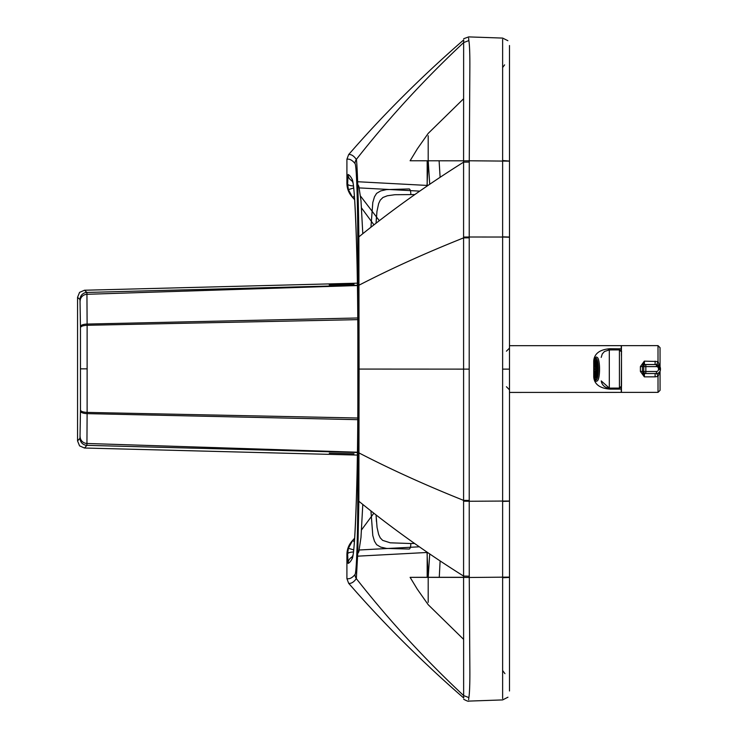 <?xml version="1.0" encoding="UTF-8"?>
<svg xmlns="http://www.w3.org/2000/svg" width="738" height="738" viewBox="0 0 738 738"><rect width="100%" height="100%" fill="white"/><g stroke="black" fill="none" stroke-linecap="round" stroke-linejoin="round"><path stroke-width="1.11" d="M509.488 479.774L509.488 469.838M509.488 369.535L509.488 368.982M509.488 275.219L509.488 236.271M463.584 577.291L428.197 577.3L429.719 553.943M428.206 160.783L429.719 184.279M427.007 552.098L428.197 577.3L410.134 577.337L463.584 577.393A1635.777 1610.888 -74.3 0 1 463.584 576.083L463.593 369.129L469.202 369.129L469.23 236.999L502.624 237.036L502.624 369.129L509.488 369.129L509.488 577.42L502.624 577.743L502.624 369.129M463.602 639.357L428.197 604.699L417.228 589.09L410.107 577.337L427.182 577.365L427.182 552.218L427.182 577.365M509.488 577.282L509.488 576.793M463.602 98.744L428.197 133.403L417.385 148.772L410.107 160.755L428.197 160.783L428.197 135.746M427.182 186.004L427.182 160.783M428.169 161.456L427.007 186.124M428.197 577.365L428.197 602.328M509.488 501.074L509.488 501.6M509.488 161.078L502.624 160.515L502.624 237.036L509.488 237.239L509.488 369.129L509.488 237.239M428.197 160.783L463.584 160.81M352.127 541L354.646 538.159L352.127 541C348.714 544.893 346.971 549.423 346.915 554.607L346.915 578.638L348.659 583.315L354 589.394C385.319 624.948 419.857 659.366 457.606 692.659L463.704 697.982L463.639 695.574L468.851 697.595L468.612 699.716L468.851 697.595C468.685 698.194 470.078 694.357 469.848 667.613L469.257 577.485L509.488 577.107L509.488 501.213L509.488 690.98M509.488 46.549L509.488 45.516M509.488 46.457L509.488 237.036L502.624 236.833M502.624 577.743L502.624 698.572M463.676 699.283C466.979 701.008 468.648 701.607 468.685 701.1L502.624 699.919L507.965 697.198M361.537 529.893L373.834 513.214L361.537 529.902M348.659 154.565C351.214 154.196 353.779 155.819 356.343 159.426C388.871 118.034 424.636 79.086 463.639 42.583L463.704 39.898L457.606 45.221C419.857 78.505 385.319 112.932 354 148.476L348.659 154.565L346.915 159.233L346.915 183.273C346.971 188.448 348.714 192.987 352.127 196.88M463.685 38.717L468.685 36.9L502.624 38.081L507.882 40.691M502.624 39.354L502.624 160.515M502.624 501.425L509.488 501.213L509.488 369.129M348.659 583.315C351.177 583.767 353.733 582.208 356.343 578.638C388.871 620.068 424.636 659.043 463.639 695.574L463.584 577.384L469.257 577.485A1466.563 1451.415 71.7 0 1 469.257 576.193L469.23 501.259L509.488 501.019L509.488 370.642M353.41 551.941A7.112 1.919 179.4 0 0 347.626 553.814L348.373 548.288L352.764 540.29L354.378 541.969M354.36 195.939L352.764 197.609L354.637 199.721L352.699 197.526L348.373 189.611L347.626 184.076A7.112 1.928 -179.4 0 0 353.391 185.958M361.528 207.968L373.954 224.85L361.528 207.968M468.612 38.164L468.851 40.572C468.676 40.23 470.032 43.219 469.848 68.902L469.257 160.773L509.488 161.142L509.488 237.036L509.488 160.838M427.016 185.422L357.653 181.732L427.016 185.422M357.745 184.426A2031.742 74.501 90 0 1 358.843 186.308L360.983 200.607L362.801 233.697M427.016 552.476L357.662 556.166L427.016 552.485M357.745 553.537A2031.742 74.501 -90 0 0 358.843 551.692L360.983 537.448L362.792 504.451M346.915 578.638C349.591 579.21 352.294 577.836 355.015 574.515A7.112 7.094 29.6 0 0 356.343 578.638L357.801 552.116L358.862 501.25C391.066 527.495 425.974 552.439 463.584 576.083L469.257 576.193M355.015 574.515C356.472 573.472 357.672 538.297 357.764 500.899A7.112 0.701 0.2 0 0 358.862 501.25L359.092 369.074L463.593 369.129L463.584 237.885L469.23 237.821M346.915 159.233C349.627 158.744 352.321 160.183 355.015 163.55A7.112 7.094 -29.3 0 1 356.343 159.426C357.137 162.129 358.474 199.168 358.862 236.889L359.092 369.074L357.93 369.065L357.865 285.357L359 285.2C391.177 268.604 426.038 252.839 463.584 237.885L463.584 237.073L469.23 236.999L469.257 162.065A1466.563 1451.471 -72 0 1 469.257 160.773L463.584 160.875A1635.777 1610.953 74.6 0 0 463.584 162.166L463.584 237.073M351.805 180.727A7.112 7.103 -66.1 0 1 348.096 174.482A2038.863 74.501 90 0 1 352.109 179.223C355.126 183.292 357.736 255.514 357.856 337.976L357.856 400.162C357.736 482.615 355.126 554.782 352.109 558.777A2038.863 74.501 -90 0 1 348.096 563.417L347.626 553.814L346.915 554.607M351.878 557.135A7.112 7.103 67.3 0 0 348.096 563.417M353.659 549.884L348.373 548.288M353.64 188.015L348.373 189.611M355.015 163.55C356.472 164.629 357.672 199.832 357.764 237.239A7.112 0.692 -0.2 0 1 358.862 236.889C391.066 210.681 425.974 185.773 463.584 162.166L469.257 162.065M468.851 40.572L463.639 42.583L463.584 160.875M376.463 216.492L376.066 223.199L376.943 211.483L378.649 203.559L380.264 200.146L382.939 197.48L387.339 195.773L394.885 194.712L414.83 194.564M410.762 194.472A5.083 1.854 -88.5 0 0 409.193 188.937L386.444 189.601L380.642 190.948L376.611 193.365L374.48 196.797L372.791 202.526L370.946 227.203M370.946 510.945L372.791 535.52L374.48 541.24L376.611 544.662L380.642 547.079L386.444 548.417L409.193 549.054A5.083 1.854 88.5 0 0 410.762 543.528L414.553 543.445M376.454 521.554L376.066 514.958L377.053 527.412L378.649 534.478L380.264 537.891L382.653 540.364L390.245 542.808L410.762 543.528M77.555 440.909L79.999 438.243L80.451 411.14A43.45 0.507 -90 0 0 80.46 410.088L80.46 327.617A43.45 0.507 -90 0 0 80.451 326.565L79.999 299.554L77.555 297.349L77.555 440.909L79.566 445.881L84.483 448.021L357.386 455.078M84.483 448.021L86.927 445.346L87.112 413.631L357.764 419.673M80.451 411.14A7.112 2.491 0.3 0 0 87.112 413.631A50.47 1.338 -90.4 0 0 87.121 412.404L87.121 325.292A50.47 1.338 -89.6 0 0 87.112 324.065L86.927 292.442L357.413 285.292M77.555 297.349L79.566 292.377L84.483 290.237L357.386 283.18M593.869 369.148A10.24 2.186 -90 0 0 596.064 379.397A10.24 2.186 -90 0 0 598.241 369.157A10.24 2.186 -90 0 0 596.046 358.926A10.24 2.186 -90 0 0 593.869 369.148M596.516 368.059A2.417 0.517 90 0 1 596.562 368.751L597.918 368.76A8.736 1.863 90 0 0 597.614 364.341L596.516 368.059L597.909 368.059M597.918 368.751L596.562 368.751M597.909 370.236L596.516 370.236L597.623 373.963A8.736 1.863 90 0 0 597.918 369.544L596.572 369.535A2.417 0.517 90 0 1 596.516 370.236M596.286 367.007A2.417 0.517 90 0 1 596.415 367.432L597.512 363.705A8.736 1.863 90 0 0 596.701 360.983L596.544 367.007M596.553 371.306L596.719 377.339A8.736 1.863 90 0 0 597.522 374.6L596.424 370.873A2.417 0.517 90 0 1 596.295 371.306M595.566 377.588A8.736 1.863 90 0 0 596.064 377.893A8.736 1.863 90 0 0 596.562 377.579L596.138 371.546A2.417 0.517 90 0 1 596.055 371.583A2.417 0.517 90 0 1 595.981 371.555L595.566 377.588L596.553 377.588M595.972 366.777A2.417 0.517 90 0 1 596.055 366.74A2.417 0.517 90 0 1 596.129 366.768L596.544 360.734L595.548 360.744L595.972 366.777M595.686 367.45A2.417 0.517 90 0 1 595.815 367.017L595.391 360.983A8.736 1.863 90 0 0 594.588 363.723L595.686 367.45M594.597 374.618A8.736 1.863 90 0 0 595.409 377.339L595.824 371.315A2.417 0.517 90 0 1 595.695 370.891L594.597 374.618L595.594 374.618M595.548 368.788A2.417 0.517 90 0 1 595.594 368.087L594.496 364.36A8.736 1.863 90 0 0 594.191 368.779L595.548 368.788L594.191 368.779M595.594 370.264A2.417 0.517 90 0 1 595.548 369.572L594.191 369.563A8.736 1.863 90 0 0 594.505 373.981L595.594 370.264M595.584 363.723L594.588 363.723M595.548 360.744A8.736 1.863 90 0 1 596.046 360.421A8.736 1.863 90 0 1 596.544 360.734M596.055 358.419A10.747 2.297 90 0 1 598.352 369.166A10.747 2.297 90 0 1 596.064 379.904A10.747 2.297 90 0 1 593.758 369.166A10.747 2.297 90 0 1 596.046 358.419A10.747 2.297 90 0 1 596.055 358.419M621.451 386.546L621.451 392.385L658.028 392.367L660.058 390.337L660.049 371.214M660.049 366.887L660.04 347.663L658.01 345.624L621.433 345.642L621.433 351.454M640.399 371.426L644.329 376.85L642.429 371.638L642.429 366.362L644.32 361.15L640.399 366.574L640.399 371.426L642.475 371.445A2.03 2.03 92.8 0 0 644.412 373.474L645.676 373.539A2.03 2.03 -87.2 0 1 643.748 371.509L645.833 371.509L645.833 366.611L643.748 366.611A2.03 2.03 -87.2 0 1 645.778 364.581L644.505 364.517L644.32 361.15L658.019 361.528A5.083 0.535 108.4 0 1 656.617 364.581M655.123 373.529L655.123 376.85L658.019 376.463L659.661 371.869M640.399 366.574L642.475 366.555A2.03 2.03 -87.2 0 1 644.505 364.517L655.113 364.517L655.113 361.14M655.123 376.85L644.329 376.85L644.505 373.474M655.113 364.517L656.58 364.581A4.068 4.059 92.8 0 0 656.377 364.572L645.778 364.581L645.833 366.611L656.433 366.611L656.377 364.572L655.113 364.517M659.671 366.26L658.019 361.528L658.01 345.624L660.04 347.663M656.709 373.52A5.083 0.535 -108.4 0 1 658.019 376.463L658.028 392.367M608.296 349.969L619.422 349.794L619.44 389.12L621.248 389L621.258 386.878M594.459 377.09A8.127 2.804 -0 0 0 593.73 377.081C594.431 384.332 599.856 388.345 609.985 389.12L619.44 389.12M594.551 360.79A8.127 2.86 -0 0 1 593.721 360.808L593.73 377.081M621.359 351.205L621.488 351.934L619.459 349.904L610.003 349.913L609.966 348.723C599.837 349.508 594.422 353.539 593.721 360.808M619.422 348.723L619.422 349.794L621.239 350.919L621.239 348.843L609.966 348.723M609.302 349.913L619.459 349.904C622.946 352.294 620.953 349.821 621.497 356.602L621.322 386.906L619.477 388.096L609.311 388.105C605.464 387.884 602.872 385.965 601.535 382.349L601.239 380.919L609.311 388.105L609.302 349.913L604.468 351.5L602.273 353.954L601.202 357.395M621.239 348.843L621.23 345.642L509.488 345.688M509.488 392.431L621.248 392.385L621.248 389M509.488 383.004L509.488 387.828M440.116 560.917L439.267 577.374M440.116 177.304L439.101 160.792M348.096 174.482L347.626 184.076L346.915 183.273M357.764 237.239L357.865 285.357M357.764 500.899L357.93 369.065M419.756 191.124L359.378 187.913M360.578 196.151L379.332 220.68M419.341 546.803L359.406 549.985M357.865 452.781L359 452.938C391.177 469.571 426.038 485.383 463.584 500.373L469.23 500.438L469.202 369.129M358.843 186.308A7.112 7.094 -27.5 0 1 357.801 186.179M352.736 182.157A7.112 7.094 -27.5 0 1 352.109 179.223M352.709 182.065C354.738 184.269 357.958 258.069 357.847 337.986L357.856 337.976M352.718 555.926C354.683 554.266 357.976 480.281 357.847 400.144L357.856 400.162M358.843 551.692A7.112 7.094 27.8 0 0 357.81 551.821M352.746 555.834A7.112 7.094 27.8 0 0 352.109 558.777M463.584 501.185L469.23 501.259L469.23 500.438M79.999 438.243A7.112 7.112 42.5 0 0 86.927 445.346L357.423 452.505M80.128 436.619A7.112 6.854 2.4 0 0 87.001 443.473L357.423 452.228M80.46 410.088C80.857 411.417 83.08 412.191 87.121 412.404L357.773 418.022M80.46 327.617C80.857 326.279 83.08 325.504 87.121 325.292L357.773 319.637M80.451 326.565A7.112 2.509 -0.3 0 1 87.112 324.065L357.764 317.986M80.128 301.15A7.112 6.854 -2.4 0 1 87.001 294.296L357.423 285.532M79.999 299.554A7.112 7.112 -48 0 1 86.927 292.442L84.483 290.237M354.046 284.241L329.24 284.886M80.543 368.843L87.185 368.834M597.042 357.404A11.762 2.518 90 0 1 599.56 369.157A11.762 2.518 90 0 1 597.06 380.919A11.762 2.518 90 0 1 597.051 380.919L597.051 380.919C595.474 382.671 594.367 378.695 593.739 368.972C594.385 359.544 595.483 355.688 597.042 357.404M596.064 379.904A10.747 2.297 90 0 1 593.758 369.148A10.747 2.297 90 0 1 596.055 358.419A10.747 2.297 90 0 1 598.352 369.175A10.747 2.297 90 0 1 596.064 379.904M642.475 366.555L643.748 366.611L643.748 371.509L642.475 371.445M645.778 373.539L656.386 373.529L645.778 373.539A2.03 2.03 -87.2 0 1 645.676 373.539A2.03 2.03 0 0 0 645.778 373.539L645.833 371.509L656.442 371.5L656.386 373.529A4.068 4.059 92.8 0 0 660.445 369.47L660.445 368.64A4.068 4.059 92.8 0 0 656.58 364.581L660.445 368.64L660.445 369.47L658.471 369.47A2.03 2.03 -87.2 0 1 656.442 371.5M656.433 366.611A2.03 2.03 -87.2 0 1 658.471 368.64L658.471 369.47M658.471 368.64L660.445 368.64M621.488 351.934L621.507 386.057L619.477 388.096L610.022 388.105L609.985 389.12M506.434 386.749L509.488 389.793M506.434 351.187L509.488 348.133M504.949 673.674L502.624 670.528M504.626 64.861L502.624 67.527M352.699 197.526L352.054 196.797M509.488 368.714L509.488 237.055M351.685 180.598L352.912 182.507M357.847 337.986L357.847 400.144M351.749 557.273L352.921 555.456M353.991 453.805L329.286 453.16M656.386 373.529C658.85 373.29 660.206 371.934 660.445 369.47"/></g></svg>
